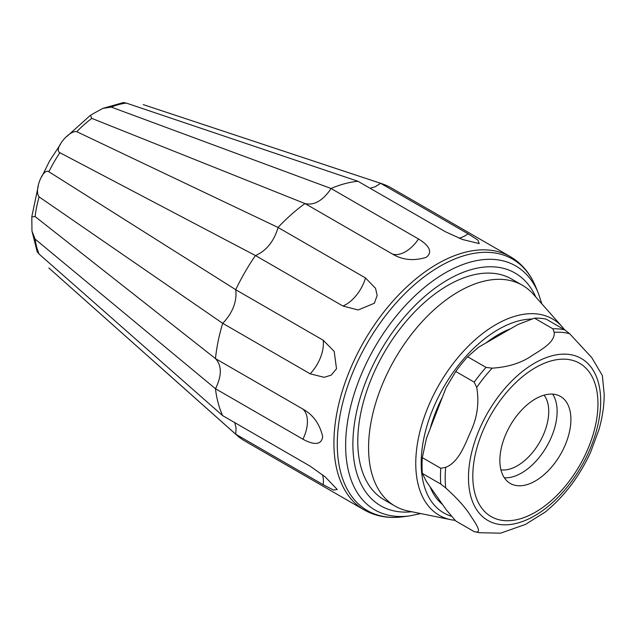 <?xml version="1.0" encoding="UTF-8"?>
<svg xmlns="http://www.w3.org/2000/svg" width="636" height="636" viewBox="0 0 636 636"><rect width="100%" height="100%" fill="white"/><g stroke="black" fill="none" stroke-linecap="round" stroke-linejoin="round"><path stroke-width="0.95" d="M440.78 468.295L422.328 457.642A111.713 64.498 120 0 0 422.328 473.43L440.78 484.083A111.713 64.498 -60 0 1 440.78 468.295L445.701 467.317C458.238 462.483 464.526 445.908 470.25 432.575C477.254 418.027 479.409 402.97 476.706 387.404A110.306 63.687 -60 0 1 492.185 368.157L486.047 367.409L467.595 356.756A111.713 64.498 120 0 0 455.758 371.488L474.21 382.141A111.713 64.498 -60 0 1 486.047 367.409M564.744 329.869L546.292 319.216A111.713 64.498 120 0 0 534.455 318.159L552.907 328.812A111.713 64.498 -60 0 1 564.744 329.869L569.665 333.733L591.695 357.527L602.356 375.518L604.2 394.36C604.16 405.832 602.403 417.629 598.921 429.753L590.526 452.411C579.388 476.515 564.307 496.382 545.283 512.012L525.471 524.422L500.572 533.175L479.48 532.73A110.306 63.687 -60 0 1 476.706 532.062L474.21 531.64L455.758 520.987L446.114 509.603L430.103 486.826L426.454 481.635L422.328 473.43M467.595 356.756L478.614 347.216L517.927 324.519L534.455 318.159M422.328 457.642L426.454 438.307L446.114 387.642L455.758 371.488M479.48 532.73L475.211 531.863A111.713 64.498 -60 0 1 474.21 531.64M440.78 484.083L445.701 487.947C457.284 498.385 465.465 507.48 470.243 515.224C475.068 522.466 481.587 531.64 476.706 532.062M474.21 382.141L476.706 387.404M552.907 328.812L554.195 332.35C555.228 341.81 542.365 349.092 532.229 355.468C521.568 362.918 508.22 367.147 492.185 368.157M535.385 367.68A88.499 51.095 -60 0 1 597.959 403.804A88.499 51.095 -60 0 1 535.385 512.195A88.499 51.095 -60 0 1 472.802 476.07A88.499 51.095 -60 0 1 535.385 367.68M535.385 398.923A50.236 29.002 -60 0 1 560.499 396.435A50.236 29.002 -60 0 1 560.499 454.438A50.236 29.002 -60 0 1 510.263 483.44A50.236 29.002 -60 0 1 502.567 443.189A50.236 29.002 -60 0 1 535.385 398.923M552.644 394.121A50.236 29.002 -60 0 1 521.6 472.993A50.236 29.002 -60 0 1 504.34 477.795M500.937 469.845A44.313 25.583 120 0 0 517.41 465.743A44.313 25.583 120 0 0 544.774 431.383A44.313 25.583 120 0 0 544.058 395.155M451.003 519.739L408.201 511.018A127.462 73.585 -60 0 1 394.972 506.049A127.462 73.585 -60 0 1 394.972 358.871A127.462 73.585 -60 0 1 522.426 285.286A127.462 73.585 -60 0 1 533.35 294.253L562.303 326.96A113.359 65.444 120 0 0 495.913 324.591A113.359 65.444 120 0 0 419.275 434.277A113.359 65.444 120 0 0 451.003 519.739L455.241 520.399M522.426 285.286L511.63 279.053A127.462 73.585 120 0 0 384.176 352.638A127.462 73.585 120 0 0 384.176 499.817L394.972 506.049M215.525 388.739C221.9 375.558 221.9 365.525 215.525 358.64L302.935 409.107C313.071 414.736 319.646 423.854 322.643 436.447C321.609 446.703 311.258 443.864 302.935 439.206L215.461 388.715A146.201 84.413 -60 0 0 222.68 415.65L310.161 466.164L325.282 476.976L337.271 489.489L333.526 490.07L323.191 484.704A29.987 17.315 120 0 0 322.5 474.695M323.191 340.22L334.186 351.382L336.508 368.761L331.165 375.145L324.169 377.323L310.161 373.809A29.987 17.315 120 0 0 323.191 340.22L235.781 289.754C237.013 301.671 232.673 312.864 222.751 323.342L310.161 373.809M365.501 277.956L375.526 288.283L377.164 295.406L374.365 303.229L358.155 309.971L342.931 306.035A29.987 17.315 120 0 0 365.501 277.956L278.091 227.489C273.981 241.322 266.46 250.679 255.513 255.569L342.931 306.035M418.528 239.001C426.629 243.803 434.34 251.387 426.056 257.405C413.694 261.165 402.493 260.045 392.46 254.05A29.987 17.315 120 0 0 418.528 239.001L331.11 188.534C322.889 200.642 314.2 205.659 305.049 203.584L392.46 254.05M370.088 188.248L375.327 186.698L380.646 183.327L468.056 233.794L477.851 240.05L479.242 243.596L462.436 239.478L445.486 231.774L357.996 181.276A146.201 84.413 -60 0 0 331.062 188.495L331.11 188.534M234.764 422.638L236.035 427.948L235.781 434.237L323.191 484.704M305.049 203.584L304.97 203.552A146.201 84.413 -60 0 0 278.035 227.442L278.091 227.489M255.513 255.569L255.441 255.545A146.201 84.413 -60 0 0 235.725 289.698L235.781 289.754M222.751 323.342L222.68 323.319A146.201 84.413 -60 0 0 215.461 358.593L215.525 358.64M235.781 434.237L235.725 434.205A146.201 84.413 -60 0 0 236.775 435.175A146.201 84.413 -60 0 0 244.916 441.058L364.197 509.929A146.201 84.413 120 0 1 344.481 384.343A146.201 84.413 120 0 1 450.336 257.365A146.201 84.413 120 0 1 510.406 256.698L391.116 187.827A146.201 84.413 -60 0 0 381.95 183.725A146.201 84.413 -60 0 0 380.59 183.295L380.646 183.327M380.59 183.295L143.219 104.598M102.841 108.374L123.376 102.555L126.326 103.088L357.996 181.276M331.062 188.495L111.308 107.11L102.841 108.382L94.756 112.826L90.447 115.339L91.799 118.376L304.97 203.552M278.035 227.442L76.773 131.692C69.101 129.919 53.17 149.738 59.879 152.712L255.441 255.545M235.725 289.698L48.885 171.76C42.954 167.435 33.756 191.134 39.13 196.898L222.68 323.319M215.461 358.593L35.107 216.566L31.8 216.916L31.967 231.13L35.107 239.096L215.461 388.715M222.68 415.65L39.13 254.114L37.198 251.824L31.967 231.13M48.885 267.995L235.725 434.205M445.701 487.947A110.306 63.687 -60 0 1 445.701 467.317M554.195 332.35A110.306 63.687 -60 0 1 569.665 333.733M600.702 401.316A93.492 53.973 -60 0 1 501.542 524.676A93.492 53.973 -60 0 1 501.542 392.46A93.492 53.973 -60 0 1 600.702 401.316M510.636 328.733A102.714 59.307 120 0 0 498.266 334.647A102.714 59.307 120 0 0 485.904 343.011M442.473 397.039A102.714 59.307 120 0 0 430.103 428.91M430.103 486.826A102.714 59.307 120 0 0 442.473 504.412M532.078 319.002A109.01 62.94 120 0 0 498.266 329.504A109.01 62.94 120 0 0 425.198 432.361A109.01 62.94 120 0 0 451.743 516.337M535.814 297.036A134.379 77.584 120 0 0 380.718 350.643A134.379 77.584 120 0 0 411.842 511.765M541.832 303.841L538.31 293.14A140.866 81.329 120 0 0 374.819 347.24A140.866 81.329 120 0 0 409.711 515.875L420.746 513.578M538.31 293.14L535.862 287.162A145.199 83.833 120 0 0 367.354 342.931A145.199 83.833 120 0 0 403.319 516.742C388.779 518.722 375.741 516.448 364.197 509.929M302.935 439.206A29.987 17.315 120 0 0 302.935 409.107M459.033 238.198A29.987 17.315 120 0 0 468.056 233.794M111.308 107.11A94.979 54.831 -60 0 1 126.326 103.088M76.773 131.692A94.979 54.831 -60 0 1 91.799 118.376M48.885 171.76A94.979 54.831 -60 0 1 59.879 152.712M35.107 216.566A94.979 54.831 -60 0 1 39.13 196.898M39.13 254.114A94.979 54.831 -60 0 1 35.107 239.096M435.557 414.855L437.242 410.514M564.617 329.798L562.303 326.96M409.711 515.875L403.319 516.742M535.862 287.162C530.313 273.583 521.822 263.431 510.406 256.698M173.676 114.695L381.95 183.725M72.727 289.205L236.775 435.175M31.856 216.439L38.279 185.966M41.992 176.315L49.624 160.876L60.396 144.436M66.907 136.406L90.066 115.617"/></g></svg>
